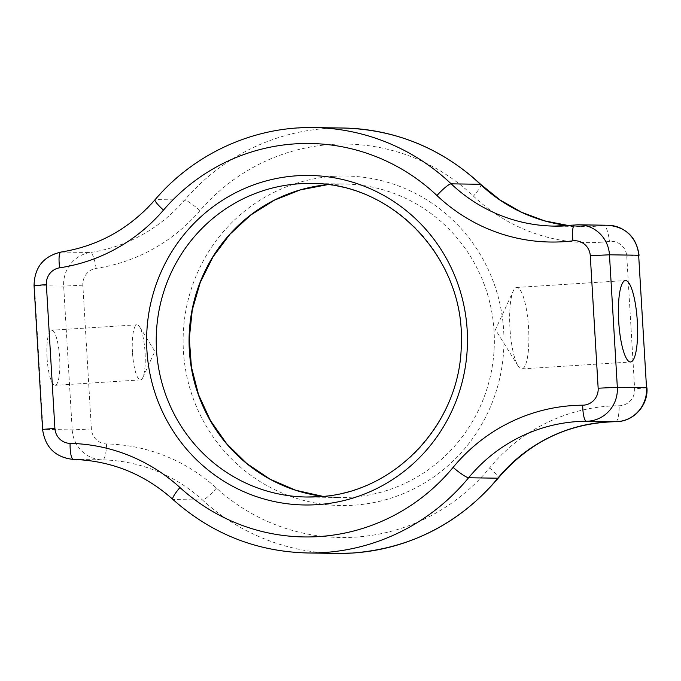 <?xml version="1.0" encoding="UTF-8"?>
<svg xmlns="http://www.w3.org/2000/svg" width="681" height="681" viewBox="0 0 681 681"><rect width="100%" height="100%" fill="white"/><g stroke="black" fill="none" stroke-linecap="round" stroke-linejoin="round"><path stroke-width="0.51" stroke-dasharray="3.4 2.55" d="M528.592 328.319A40.8 9.287 86.4 0 0 516.692 287.459A40.8 9.287 86.4 0 0 513.287 290.898A40.8 9.287 86.4 0 0 509.958 328.038A40.8 9.287 86.4 0 0 518.054 365.91A40.8 9.287 86.4 0 0 521.859 368.889A40.8 9.287 86.4 0 0 528.592 328.319M47.04 357.678A27.606 6.282 -93.6 0 1 51.594 330.225A27.606 6.282 -93.6 0 1 59.647 357.874A27.606 6.282 -93.6 0 1 55.093 385.327A27.606 6.282 -93.6 0 1 47.04 357.678M132.463 352.256A27.606 6.282 -93.6 0 1 137.009 324.803A27.606 6.282 -93.6 0 1 139.588 326.82A27.606 6.282 -93.6 0 1 145.062 352.443A27.606 6.282 -93.6 0 1 142.814 377.572A27.606 6.282 -93.6 0 1 140.516 379.896A27.606 6.282 -93.6 0 1 132.463 352.256M333.767 176.319A164.776 160.427 -89.1 0 0 183.41 350.953A164.776 160.427 -89.1 0 0 353.311 505.242A164.776 160.427 -89.1 0 0 503.668 330.608A164.776 160.427 -89.1 0 0 333.767 176.319M318.104 496.738A156.783 152.646 -89.1 0 0 318.172 496.73A156.783 152.646 -89.1 0 0 461.48 336.584A156.783 152.646 -89.1 0 0 311.294 183.478L344.135 183.989L327.697 184.645A156.783 152.646 90.9 0 1 332.413 184.27A156.783 152.646 90.9 0 1 344.135 183.989A156.783 152.646 90.9 0 1 494.321 337.086A156.783 152.646 90.9 0 1 351.013 497.241A156.783 152.646 90.9 0 1 339.291 497.522A156.783 152.646 90.9 0 1 322.879 496.355L339.291 497.522L306.45 497.011M599.961 242.283A175.809 171.161 -89.1 0 0 609.435 241.406A15.986 15.561 90.9 0 1 610.295 241.329A15.986 15.561 90.9 0 1 626.775 256.294L634.641 388.791A15.986 15.561 90.9 0 1 620.059 405.723A15.986 15.561 90.9 0 1 619.199 405.757A175.809 171.161 -89.1 0 0 489.596 467.932A196.741 191.54 90.9 0 1 355.201 537.147A196.741 191.54 90.9 0 1 216.447 488.09A175.809 171.161 -89.1 0 0 106.585 443.952A15.986 15.561 90.9 0 1 91.39 428.962L82.844 285.177A15.986 15.561 90.9 0 1 96.149 268.374A175.809 171.161 -89.1 0 0 199.967 210.667A196.741 191.54 90.9 0 1 473.448 196.094A175.809 171.161 -89.1 0 0 599.961 242.283M608.082 225.258A31.964 31.122 -89.1 0 0 605.698 225.317A31.964 31.122 -89.1 0 0 603.979 225.479A159.822 155.6 90.9 0 1 595.364 226.271A159.822 155.6 90.9 0 1 583.421 226.56A159.822 155.6 90.9 0 1 568.814 225.624M566.039 225.828A159.822 155.6 -89.1 0 0 566.175 225.82A159.822 155.6 -89.1 0 0 574.781 225.028L603.979 225.479A15.986 3.618 -96.9 0 1 609.435 241.406M489.596 467.932A15.986 2.315 -140.5 0 1 498.279 478.053M646.95 387.787L634.641 388.791M574.781 225.028A31.964 31.122 90.9 0 1 576.501 224.866M343.173 128.028A212.727 207.101 -89.1 0 0 327.272 128.411A212.727 207.101 -89.1 0 0 184.653 200.044A159.822 155.6 90.9 0 1 90.275 252.506L61.086 252.055A159.822 155.6 -89.1 0 0 155.464 199.593A212.727 207.101 90.9 0 1 298.082 127.96M199.967 210.667A15.986 2.375 -139.3 0 0 184.653 200.044L155.464 199.593A15.986 2.375 -139.3 0 0 155.004 199.746M307.412 552.972A212.727 207.101 90.9 0 1 173.28 499.548A159.822 155.6 -89.1 0 0 73.403 459.428A31.964 31.122 90.9 0 1 43.014 429.439L34.476 285.662A31.964 31.122 90.9 0 1 61.086 252.055M96.149 268.374A15.986 3.601 81.5 0 0 90.275 252.506A31.964 31.122 -89.1 0 0 63.665 286.114L72.212 429.89A31.964 31.122 -89.1 0 0 102.601 459.879A159.822 155.6 90.9 0 1 202.478 499.999L173.28 499.548A15.986 2.767 -47.7 0 1 172.855 499.403M216.447 488.09A15.986 2.767 -47.7 0 1 202.478 499.999A212.727 207.101 -89.1 0 0 336.61 553.423M106.585 443.952A15.986 3.652 -88.8 0 1 102.601 459.879L73.403 459.428M91.39 428.962L72.212 429.89L42.588 429.405M82.844 285.177L63.665 286.114L34.05 285.62M615.667 421.684A15.986 3.652 89.6 0 0 619.199 405.757M639.076 255.29L626.775 256.294M480.795 184.44A15.986 2.724 -46.6 0 1 473.448 196.094M516.692 287.459L625.405 280.555M518.054 365.91L495.453 329.689L513.287 290.898M137.009 324.803L51.594 330.225M142.814 377.572L154.876 351.328L139.588 326.82M568.839 225.624L583.421 226.56L554.232 226.109M140.516 379.896L55.093 385.327M521.859 368.889L630.58 361.986"/><path stroke-width="1.02" d="M637.314 321.415A40.8 9.287 86.4 0 0 625.405 280.555A40.8 9.287 86.4 0 0 618.68 321.126A40.8 9.287 86.4 0 0 630.58 361.986A40.8 9.287 86.4 0 0 637.314 321.415M322.879 496.355A156.783 152.646 90.9 0 1 189.088 338.397A156.783 152.646 90.9 0 1 327.689 184.645L300.355 189.888L274.383 200.154L250.651 215.102L229.94 234.247L212.957 256.95L200.257 282.453L192.28 309.906L189.301 338.397L191.404 366.965L198.529 394.657L210.429 420.543L226.705 443.757L246.811 463.531L270.076 479.211L295.716 490.269L322.888 496.355M306.45 497.011L318.138 496.73C395.201 493.674 461.795 422.143 461.284 342.628C464.68 258.771 392.665 182.559 311.294 183.478A156.783 152.646 -89.1 0 0 299.572 183.759A156.783 152.646 -89.1 0 0 156.264 343.914A156.783 152.646 -89.1 0 0 306.45 497.011A156.783 152.646 -89.1 0 0 318.104 496.738M316.818 504.681A164.776 160.427 90.9 0 1 146.917 350.392A164.776 160.427 90.9 0 1 297.274 175.758A164.776 160.427 90.9 0 1 467.175 330.047A164.776 160.427 90.9 0 1 316.818 504.681M352.503 553.04A212.727 207.101 -89.1 0 0 497.82 478.207L468.622 477.756A212.727 207.101 90.9 0 1 323.313 552.589A212.727 207.101 90.9 0 1 307.412 552.972L336.61 553.423A212.727 207.101 -89.1 0 0 352.503 553.04M336.61 553.423L352.571 553.04C411.111 548.35 459.684 523.357 498.279 478.053A15.986 2.315 -140.5 0 1 497.82 478.207A159.822 155.6 90.9 0 1 606.992 421.982A159.822 155.6 90.9 0 1 615.633 421.684L586.443 421.233A159.822 155.6 -89.1 0 0 577.803 421.53A159.822 155.6 -89.1 0 0 468.622 477.756A15.986 2.315 -140.5 0 1 453.112 467.37A175.809 171.161 90.9 0 1 582.706 405.195A15.986 15.561 -89.1 0 0 583.574 405.161A15.986 15.561 -89.1 0 0 598.156 388.221L617.335 387.293A31.964 31.122 90.9 0 1 588.171 421.173A31.964 31.122 90.9 0 1 586.443 421.233A15.986 3.652 89.6 0 1 582.706 405.195M498.279 478.053C529.503 441.68 568.626 422.884 615.65 421.684A15.986 3.652 89.6 0 0 615.667 421.684A15.986 3.652 89.6 0 1 615.633 421.684A31.964 31.122 -89.1 0 0 617.361 421.624A31.964 31.122 -89.1 0 0 646.524 387.744L638.659 255.247A31.964 31.122 -89.1 0 0 608.082 225.258L578.893 224.807A31.964 31.122 90.9 0 1 609.461 254.796L617.335 387.293L646.524 387.744L638.659 255.247L609.461 254.796L590.282 255.724A15.986 15.561 -89.1 0 0 573.802 240.759A15.986 15.561 -89.1 0 0 572.942 240.844A175.809 171.161 90.9 0 1 563.468 241.712A175.809 171.161 90.9 0 1 436.955 195.532A196.741 191.54 -89.1 0 0 163.474 210.106A175.809 171.161 90.9 0 1 59.664 267.812A15.986 15.561 -89.1 0 0 46.359 284.615L54.897 428.4A15.986 15.561 -89.1 0 0 70.092 443.391A175.809 171.161 90.9 0 1 179.963 487.528A196.741 191.54 -89.1 0 0 318.717 536.585A196.741 191.54 -89.1 0 0 453.112 467.37M572.942 240.844A15.986 3.618 -96.9 0 1 574.67 225.028A15.986 3.618 -96.9 0 1 574.781 225.028M576.501 224.866A31.964 31.122 90.9 0 1 578.893 224.807L554.232 226.109A159.822 155.6 -89.1 0 0 566.039 225.828M568.814 225.624A159.822 155.6 90.9 0 1 480.352 184.287A212.727 207.101 -89.1 0 0 343.173 128.028L313.975 127.577A212.727 207.101 90.9 0 1 451.162 183.836A159.822 155.6 -89.1 0 0 554.232 226.109M298.082 127.96A212.727 207.101 90.9 0 1 313.975 127.577C254.056 126.325 194.34 153.463 155.004 199.746C129.611 228.646 98.268 246.088 60.949 252.064A15.986 3.601 81.5 0 0 59.664 267.812M568.839 225.624L544.723 220.891L521.629 212.285L500.143 200.035L480.795 184.44A15.986 2.724 -46.6 0 0 480.352 184.287L451.162 183.836A15.986 2.724 -46.6 0 0 436.955 195.532M598.156 388.221L590.282 255.724M307.412 552.972C256.277 551.601 211.425 533.742 172.855 499.403A15.986 2.767 -47.7 0 1 179.963 487.528M172.855 499.403C144.27 473.959 111.122 460.637 73.403 459.428L73.403 459.428A15.986 3.652 -88.8 0 1 70.092 443.391M73.403 459.428C55.433 457.462 45.159 447.451 42.588 429.405L54.897 428.4M42.588 429.405L34.05 285.62L46.359 284.615M163.474 210.106A15.986 2.375 -139.3 0 1 155.004 199.746M61.086 252.055A15.986 3.601 81.5 0 0 60.949 252.064C43.422 256.26 34.45 267.446 34.05 285.62M615.65 421.684L617.429 421.624C634.317 420.977 648.397 404.718 646.95 387.787M608.082 225.258C626.154 227.148 636.48 237.15 639.076 255.29M480.795 184.44C441.714 148.296 395.848 129.492 343.173 128.028"/></g></svg>
